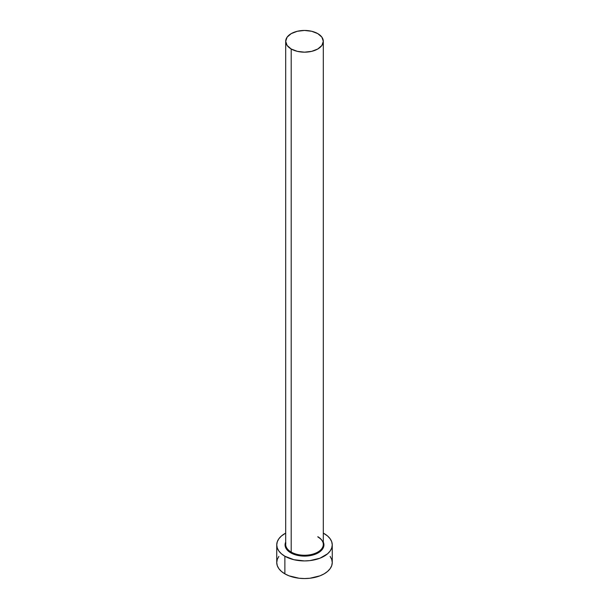 <?xml version="1.0" encoding="UTF-8"?>
<svg xmlns="http://www.w3.org/2000/svg" width="609" height="609" viewBox="0 0 609 609"><rect width="100%" height="100%" fill="white"/><g stroke="black" fill="none" stroke-linecap="round" stroke-linejoin="round"><path stroke-width="0.91" d="M285.857 542.939A18.81 10.863 0 0 0 291.201 552.074L290.759 552.835A19.427 11.213 180 0 1 285.69 542.094L285.073 544.903L286.55 549.196L290.759 552.835L291.201 552.074A18.81 10.863 0 0 0 311.701 554.434A18.81 10.863 0 0 0 323.31 544.4L323.31 41.313A18.81 10.863 180 0 1 311.701 51.346A18.81 10.863 180 0 1 291.201 48.994L291.201 552.074L291.201 48.994A18.81 10.863 180 0 1 285.69 41.313A18.81 10.863 180 0 1 297.299 31.28A18.81 10.863 180 0 1 317.799 33.632A18.81 10.863 180 0 1 323.31 41.313L321.879 37.157L317.799 33.632L311.701 31.28L304.5 30.45L297.299 31.28L291.201 33.632L287.121 37.157L285.69 41.313L287.121 45.469L291.201 48.994L297.299 51.346L304.5 52.168L311.701 51.346L317.799 48.994L321.879 45.469L323.31 41.313M278.861 556.398L277.278 559.397L276.745 562.526A27.755 16.024 0 0 0 284.875 573.853L284.875 556.23L293.881 559.701L304.5 560.927L309.912 560.615L319.923 558.225L327.573 553.802L330.139 551.031L331.722 548.024L332.255 544.903L331.722 541.774L330.139 538.767L327.573 535.996L323.31 533.119A27.755 16.024 180 0 1 324.125 533.568A27.755 16.024 180 0 1 332.255 544.903A27.755 16.024 180 0 1 315.119 559.701A27.755 16.024 180 0 1 284.875 556.23L284.875 573.853A27.755 16.024 0 0 0 315.119 577.332A27.755 16.024 0 0 0 332.255 562.526L331.722 559.397L330.139 556.398M284.875 556.23A27.755 16.024 180 0 1 276.745 544.903A27.755 16.024 180 0 1 285.69 533.119L281.427 535.996L278.861 538.767L277.278 541.774L276.745 544.903L277.278 548.024L278.861 551.031L281.427 553.802L284.875 556.23M323.31 542.094L323.927 544.903L322.45 549.196L318.241 552.835L315.295 554.228L308.291 555.903L300.709 555.903L297.063 555.263L290.759 552.835A19.427 11.213 180 0 0 314.137 554.639A19.427 11.213 180 0 0 323.31 542.094M276.745 544.903L276.745 562.526L277.278 565.654L278.861 568.661L281.427 571.425L284.875 573.853L289.077 575.848L299.088 578.245L304.5 578.55L309.912 578.245L319.923 575.848L324.125 573.853L327.573 571.425L330.139 568.661L331.722 565.654L332.255 562.526L332.255 544.903M285.69 41.313L285.69 544.4A18.81 10.863 0 0 0 291.201 552.074A18.81 10.863 0 0 0 310.514 554.685A18.81 10.863 0 0 0 323.143 545.854A18.81 10.863 0 0 0 317.799 536.719M323.31 544.4C323.28 541.614 321.483 539.148 317.928 537.001"/></g></svg>
